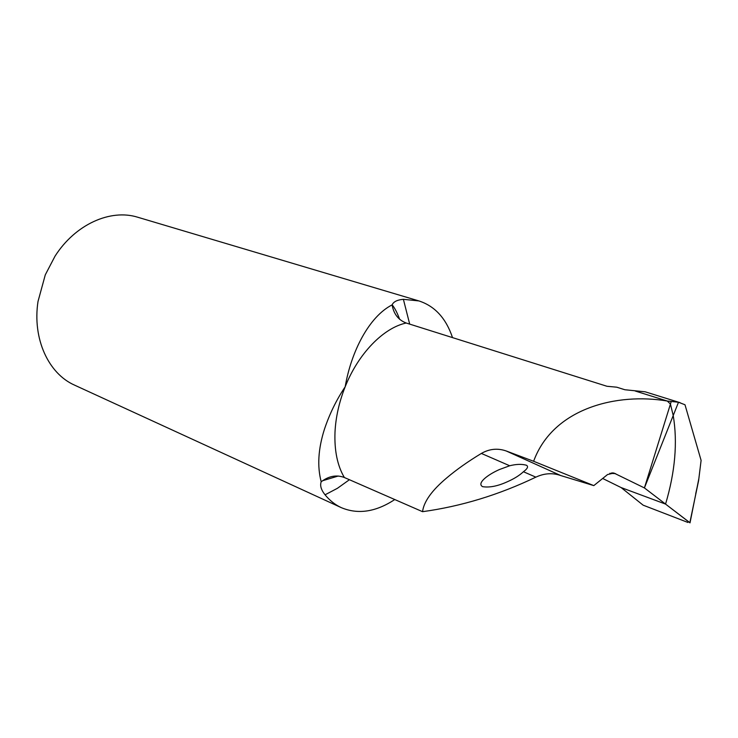 <?xml version="1.0" encoding="UTF-8"?>
<svg xmlns="http://www.w3.org/2000/svg" width="738" height="738" viewBox="0 0 738 738"><rect width="100%" height="100%" fill="white"/><g stroke="black" fill="none" stroke-linecap="round" stroke-linejoin="round"><path stroke-width="1.11" d="M344.351 477.504C337.414 465.706 334.296 450.604 334.997 432.2C335.753 417.118 339.139 401.979 345.172 386.795C351.233 351.417 369.092 316.62 392.109 304.886C393.695 313.982 398.391 320.024 406.214 323.023C383.566 327.764 358.29 353.548 345.172 386.795C336.427 399.858 329.535 413.981 324.471 429.147C318.207 448.75 317.109 466.296 321.196 481.766L322.672 480.715C329.831 475.835 337.054 474.765 344.351 477.504L422.551 511.683C423.824 501.619 431.914 490.327 446.822 477.837C456.49 469.654 468.003 461.518 481.36 453.436C489.442 448.815 497.744 448.003 506.268 451.001L533.602 461.268L593.804 485.613L607.549 474.543L613.915 473.049L644.412 487.929L665.556 504.091C675.15 471.85 677.705 442.33 673.222 415.522L644.412 487.929L670.436 404.055L667.281 401.038L635.234 391.02L667.281 401.038L678.499 402.247L684.993 404.765L701.1 460.392L698.609 480.595L695.731 493.602M422.551 511.683C461.185 506.36 498.953 494.847 535.853 477.145C544.34 473.206 552.651 472.68 560.769 475.558L593.804 485.613M523.436 471.739C527.504 468.741 528.528 466.582 526.508 465.263C521.867 463.934 516.268 464.101 509.7 465.761L499.451 469.525C488.012 474.543 476.407 483.242 482.606 486.665C489.497 487.772 497.744 486.139 507.357 481.757C514.137 478.768 519.506 475.429 523.436 471.739L535.853 477.145M406.214 323.023L606.977 386.278L616.737 387.192L624.837 389.738L645.206 391.813M533.62 461.278C553.196 407.644 617.697 392.561 667.281 401.038L670.436 404.055L673.222 415.522C677.705 442.33 675.15 471.85 665.556 504.091L690.012 522.864L698.904 478.335M602.669 478.464L621.101 487.56L665.556 504.091L689.707 522.55M321.196 481.766C319.831 485.493 321.113 489.838 325.052 494.811C329.766 500.53 335.163 504.801 341.251 507.624L74.566 385.135C48.496 373.659 32.278 338.862 38.007 301.482L45.286 274.85L55.009 256.197C75.313 224.278 110.432 208.716 137.628 217.203L418.88 300.919L403.391 299.324C397.339 299.84 393.594 301.667 392.146 304.803C394.747 307.958 397.247 312.783 399.627 319.296M394.775 499.543C375.845 511.988 358.004 514.681 341.251 507.624M452.523 337.617C446.038 318.299 434.83 306.067 418.88 300.919M687.908 522.449L643.139 505.17L621.101 487.56L665.556 504.091L621.101 487.56L643.139 505.17L687.908 522.449M671.174 401.675L670.436 404.055L673.222 415.522L678.499 402.247M560.769 475.558L506.268 451.001M509.7 465.761L481.36 453.436M609.819 473.307L615.603 473.639M349.415 479.718L337.441 488.288L325.052 494.811M409.691 324.12L403.391 299.324M611.719 472.91L613.813 473.03M322.672 480.715L338.253 476.019M689.855 522.67L698.609 480.595M645.16 391.804L680.085 402.671"/></g></svg>
